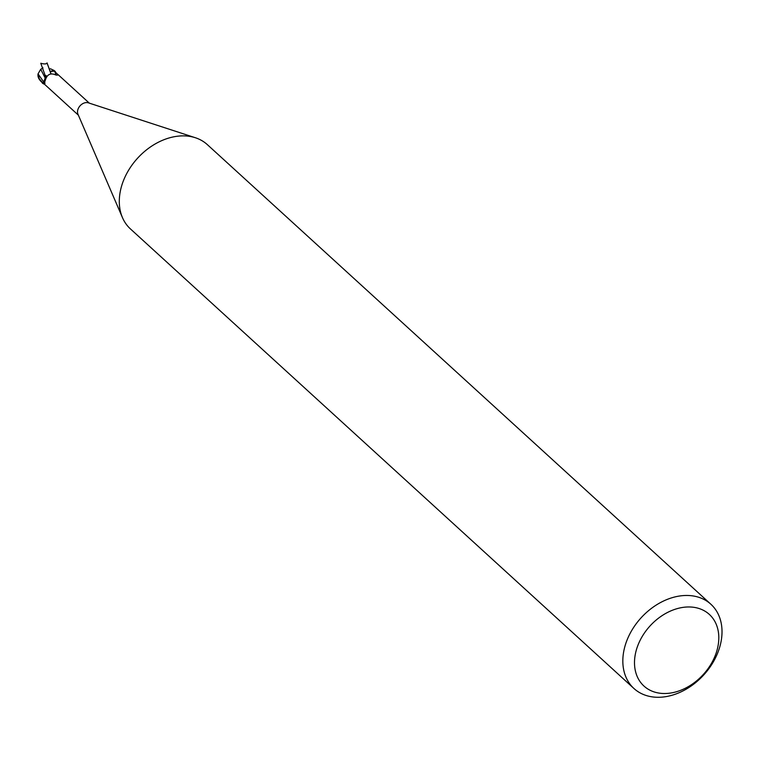 <?xml version="1.0" encoding="UTF-8"?>
<svg xmlns="http://www.w3.org/2000/svg" width="760" height="760" viewBox="0 0 760 760"><rect width="100%" height="100%" fill="white"/><g stroke="black" fill="none" stroke-linecap="round" stroke-linejoin="round"><path stroke-width="1.14" d="M633.963 688.512L130.435 228.921A57.047 42.398 -47.6 0 1 122.464 217.626A57.047 42.398 -47.6 0 1 134.216 162.146A57.047 42.398 -47.6 0 1 187.35 136.078A57.047 42.398 -47.6 0 1 195.377 137.74A57.047 42.398 -47.6 0 1 207.357 144.647L710.875 604.238A57.047 42.398 -47.6 0 1 712.367 663.499A57.047 42.398 -47.6 0 1 653.961 697.082A57.047 42.398 -47.6 0 1 633.963 688.512A57.047 42.398 -47.6 0 1 632.481 629.251A57.047 42.398 -47.6 0 1 690.878 595.669A57.047 42.398 -47.6 0 1 710.875 604.238M122.464 217.626L77.966 114.218A8.132 6.042 -47.6 0 1 79.638 106.314A8.132 6.042 -47.6 0 1 87.21 102.6A8.132 6.042 -47.6 0 1 88.359 102.837L195.377 137.74M692.341 607.135A48.488 36.033 -47.6 0 1 715.778 654.122A48.488 36.033 -47.6 0 1 660.962 693.338A48.488 36.033 -47.6 0 1 637.526 646.351A48.488 36.033 -47.6 0 1 692.341 607.135M55.185 71.991L55.337 71.848A8.407 6.251 -47.6 0 0 54.236 70.794L54.245 70.794A8.417 6.251 -47.6 0 1 55.337 71.848L55.442 71.763A8.55 6.356 -47.6 0 0 54.825 71.079L50.331 71.516A7.343 5.453 -47.6 0 1 53.751 70.822A8.132 6.042 -47.6 0 1 54.539 71.392A8.132 6.042 -47.6 0 1 54.701 71.554M53.751 70.822L54.539 71.392M55.955 75.04L54.929 71.754L57.342 73.995L57.171 75.183M57.627 75.04L57.342 73.995L57.494 75.107L55.708 74.917C50.654 72.741 47.262 74.309 45.533 79.6L44.213 83.524L43.007 82.773L43.804 82.061L44.213 83.524L45.068 83.23M58.007 74.784L57.494 75.107M45.258 78.175A3.676 2.736 -47.6 0 1 43.804 82.061M42.437 83.287L43.785 82.052L45.695 76.399A7.343 5.453 -47.6 0 0 45.211 78.033L45.572 79.296M44.365 83.98L43.576 83.401A8.132 6.042 -47.6 0 1 43.007 82.773M78.375 115.159L44.023 83.809A8.835 4.114 43.4 0 1 44.051 83.809L43.985 83.771M42.683 83.039A8.55 6.356 -47.6 0 0 43.291 83.723A8.55 6.356 -47.6 0 0 43.557 83.942L43.88 83.999A8.417 6.251 -47.6 0 1 42.788 82.945L39.225 78.679L38.047 73.872L40.726 69.274L45.182 78.014M42.997 82.754L42.788 82.945A8.407 6.251 -47.6 0 0 43.88 83.999L44.355 84.056M38.047 73.872L43.757 82.013L46.17 75.487L43.785 82.052M52.231 69.644L53.656 70.29M54.558 70.851L53.38 70.234L54.558 70.851A8.55 6.356 -47.6 0 1 54.825 71.079M38 75.05A7.41 5.282 38.7 0 0 38.019 76.085A7.41 5.282 38.7 0 0 39.558 79.705L40.28 80.636A8.559 6.356 132.4 0 0 40.356 80.76L43.178 83.609M40.726 69.274L43.025 67.915M50.977 73.977L47.044 62.919C46.483 64.135 44.403 64.248 40.783 63.261L45.989 77.824M47.044 62.919L51.1 73.967M39.558 79.705A8.559 6.356 -47.6 0 1 39.225 78.679M57.817 74.385L89.328 103.151M53.969 70.404L50.34 68.732M38.029 74.034A8.559 8.559 0 0 0 38.019 76.085"/></g></svg>
